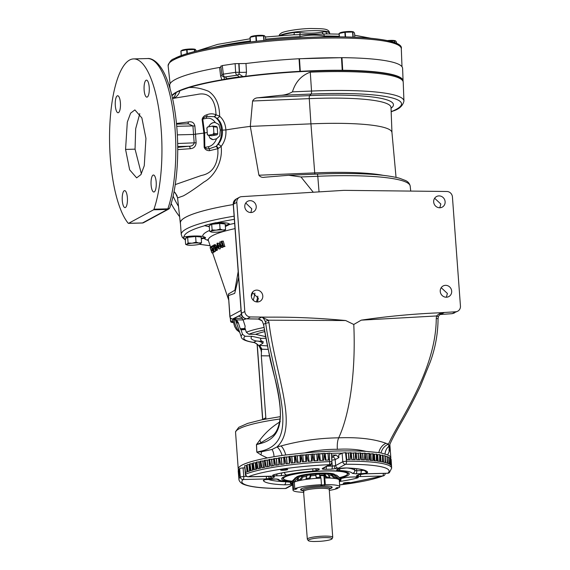 <?xml version="1.0" encoding="UTF-8"?>
<svg xmlns="http://www.w3.org/2000/svg" width="570" height="570" viewBox="0 0 570 570"><rect width="100%" height="100%" fill="white"/><g stroke="black" fill="none" stroke-linecap="round" stroke-linejoin="round"><path stroke-width="0.85" d="M260.932 454.896L256.799 452.11A11.336 1.29 -2.4 0 0 256.856 452.103L261.388 451.062C302.228 441.515 273.75 382.641 265.691 323.169L263.632 324.266C271.477 380.119 298.566 433.314 260.811 443.46L256.514 444.636L256.856 452.103L261.509 451.753A11.336 7.595 -63.1 0 1 260.932 454.896L267.245 457.945A76.501 11.265 175.8 0 0 241.766 465.248A76.501 11.265 175.8 0 0 238.246 469.017A76.501 11.265 175.8 0 0 238.623 469.993M390.735 458.544A76.501 11.265 175.8 0 0 390.842 457.81A76.501 11.265 175.8 0 0 387.621 454.91L389.203 451.661L389.773 448.761L389.111 447.251C388.997 445.199 393.3 436.57 402.007 421.351C407.942 411.098 414.077 399.363 420.425 386.147L430.229 362.043C435.345 348.056 437.959 333.621 438.059 318.73L436.257 318.459C436.064 371.583 396.863 423.916 388.505 444.165L389.182 448.533L389.759 448.754L389.502 445.398M389.51 445.37L389.773 448.761A11.336 1.161 175.5 0 0 389.773 448.761M256.799 452.11L256.436 444.65L259.806 440.154C265.228 432.822 272.061 426.652 280.305 421.643M265.912 418.993L261.309 355.801L269.261 355.872M260.754 348.541L261.423 352.41L261.309 355.801M233.287 322.67L231.107 322.207L233.08 321.843M232.888 320.882L230.686 321.209L230.18 317.668M230.415 320.796A5.094 2.28 81.5 0 0 231.107 322.207M230.686 321.209A5.365 2.401 81.5 0 0 231.142 322.128M235.816 320.874L235.517 320.148M221.395 241.972L221.374 241.352L223.248 241.089L224.772 246.568L223.404 246.603L221.816 241.787L221.395 241.972L221.873 241.958M219.792 241.915L221.602 247.423L220.968 246.29L219.813 246.831L219.792 241.915L221.153 241.88L222.371 245.599M221.31 245.499L222.671 245.463L222.963 247.387L221.374 247.53M218.381 243.183L219.771 244.779M220.412 246.817L220.227 248.834L218.752 248.905L220.227 248.834M218.374 247.508L216.287 247.929L216.108 247.373L217.448 246.981M217.035 247.907L217.448 249.553L216.892 250.401M216.294 245.862L215.446 244.708L214.014 244.765L214.961 245.898L216.294 245.862L216.415 247.123L215.075 247.152L215.88 248.406L217.22 248.37M215.253 250.144L215.481 251.363L213.964 251.228L213.045 246.126L212.403 246.504L213.109 246.489M214.662 251.384L214.569 251.947L213.18 251.997L214.569 251.947M212.995 251.869L213.251 252.831L211.876 252.866L210.309 248.135M245.456 329.553L241.046 329.845L242.521 334.341L245.114 336.272L252.047 336.307L261.274 338.395L265.499 338.267M241.046 329.845L240.69 329.296L241.046 329.845M240.626 329.346L240.284 328.79L240.69 329.296M243.134 319.941L236.486 319.905L238.224 322.527L240.284 328.79L245.107 328.47M238.224 322.527L237.469 322.998L236.165 320.76M228.378 296.429L228.356 294.063L234.861 290.208L238.182 271.591M245.114 336.272A61.325 9.027 175.8 0 0 253.451 342.363L256.443 341.017L262.72 341.487A44.766 6.591 175.8 0 0 263.212 341.658L262.962 343.233L259.528 345.292A59.501 8.757 175.8 0 0 266.988 345.869M261.274 338.395A44.766 6.591 175.8 0 0 262.72 341.487M252.047 336.307A54.15 7.973 175.8 0 0 256.443 341.017A11.336 10.695 -114.7 0 1 262.962 343.233M265.2 336.535L255.652 334.355L248.869 334.241L246.333 332.274L244.879 327.771L245.143 326.161L243.112 319.877L241.416 317.241L238.324 316.058M265.171 336.364A44.766 6.591 175.8 0 0 264.687 336.549M242.521 334.341A63.861 9.405 -4.2 0 0 241.26 336.82C241.402 339.171 245.285 341.017 252.902 342.356L252.902 342.356A2.722 2.287 99.1 0 0 253.451 342.363C255.018 342.577 256.956 343.788 259.264 345.997L261.452 349.937L262.015 349.203L259.528 345.292M262.015 349.203L267.743 349.346M246.297 318.829L243.112 319.877M234.348 219.315A113.544 16.715 175.8 0 0 216.707 222.742L215.773 222.728A114.157 16.808 175.8 0 0 204.844 225.442L204.936 225.663A113.544 16.715 175.8 0 0 184.067 236.963C190.423 235.93 196.643 235.724 202.713 236.343C205.492 237.348 206.255 237.939 205.008 238.125L201.274 238.894M185.264 239.443A12.397 1.824 -4.2 0 1 184.944 239.421L185.663 239.55M204.887 237.191A12.397 1.824 -4.2 0 1 201.224 238.267M180.455 223.632A116.266 17.114 175.8 0 1 180.312 223.034A116.266 17.114 175.8 0 1 185.656 217.22A116.266 17.114 175.8 0 1 233.258 204.552A116.173 17.1 175.8 0 0 180.405 222.941L181.253 234.548A116.173 17.1 -4.2 0 1 234.113 216.172M257.433 301.979L258.374 298.288L252.311 292.46M250.864 212.539L251.805 208.848L245.748 203.02M251.341 296.186A6.021 5.657 61.6 0 0 259.934 301.331A6.021 5.657 61.6 0 0 262.791 295.894A6.021 5.657 61.6 0 0 254.206 290.75A6.021 5.657 61.6 0 0 251.341 296.186M244.779 206.746A6.021 5.657 61.6 0 0 253.365 211.89A6.021 5.657 61.6 0 0 256.229 206.454A6.021 5.657 61.6 0 0 247.637 201.31A6.021 5.657 61.6 0 0 244.779 206.746M257.861 319.015A2.722 0.912 -89 0 0 258.011 319.05A2.722 0.912 -89 0 0 258.167 319.015L261.68 317.12L268.377 320.197L268.997 322.677L265.691 323.169L265.285 321.53C264.06 318.844 262.863 317.376 261.68 317.12L268.299 317.148C294.12 316.963 319.92 318.096 345.691 320.54L353.778 324.472L361.259 320.148L436.563 315.958A2.722 0.62 15.4 0 1 438.273 317.041C438.344 316.108 439.399 314.939 441.444 313.529L444.315 312.51L437.874 312.873L455.651 311.783A5.664 5.33 61.6 0 0 460.446 306.062L452.43 196.935A5.664 5.33 61.6 0 0 446.816 191.484L343.931 190.352L241.587 196.657A5.664 5.33 61.6 0 0 236.799 202.371L244.808 311.498A5.664 5.33 61.6 0 0 250.422 316.956L246.967 318.822L258.167 319.015L262.143 320.889L263.504 324.358L262.143 320.889M239.486 197.256L236.044 199.122L233.372 204.231L241.388 313.35C241.944 316.628 243.803 318.452 246.967 318.822A2.722 0.912 -89 0 1 246.817 318.858L258.011 319.05C259.934 319.328 261.252 319.948 261.958 320.917M268.299 317.148L250.422 316.956M345.691 320.54L268.377 320.197L265.285 321.53M268.997 322.677C275.445 375.63 299.079 426.381 276.977 446.973L280.982 445.961C299.87 440.781 319.1 438.074 338.687 437.824C358.095 437.09 373.877 438.914 386.047 443.31L388.505 444.165A11.336 9.498 -67.3 0 0 381.002 452.951L387.621 454.91M353.778 324.472A122.222 37.563 88.6 0 1 338.687 437.824C337.504 440.596 337.055 444.422 337.347 449.31C326.496 449.196 315.581 450.4 304.601 452.929L285.762 454.967A11.336 3.812 -105 0 0 280.982 445.961M261.388 451.062A2.722 2.123 -103.7 0 0 261.509 451.753L271.997 449.466L276.977 446.973A11.336 4.403 -105.5 0 1 282.114 455.444L285.762 454.967M263.504 324.358L270.444 360.717L274.32 376.058C278.488 391.248 280.526 404.472 280.419 415.722C279.364 426.488 276.514 433.278 271.876 436.114L260.825 442.769L256.514 444.636A11.336 1.382 -2.9 0 1 256.436 444.65M246.646 318.808A2.722 0.912 -89 0 0 246.817 318.858C243.426 318.331 241.573 316.542 241.26 313.486A2.722 0.399 -4.2 0 1 241.388 313.35L244.808 311.498M439.826 207.772L440.824 204.017L434.639 198.26M446.396 297.212L447.393 293.457L441.209 287.7M433.67 201.98A6.021 5.657 61.6 0 0 442.263 207.124A6.021 5.657 61.6 0 0 445.12 201.695A6.021 5.657 61.6 0 0 436.527 196.543A6.021 5.657 61.6 0 0 433.67 201.98M440.24 291.42A6.021 5.657 61.6 0 0 448.832 296.571A6.021 5.657 61.6 0 0 451.689 291.135A6.021 5.657 61.6 0 0 443.097 285.983A6.021 5.657 61.6 0 0 440.24 291.42M440.603 314.426A2.722 0.762 -93.8 0 0 440.703 314.448A2.722 0.762 -93.8 0 0 440.809 314.412L444.315 312.51C441.216 312.702 438.629 313.849 436.563 315.958L436.257 318.459M457.753 311.177L452.195 313.65L439.983 314.533L452.088 313.685A2.722 0.762 -93.8 0 0 452.195 313.65L455.651 311.783M437.874 312.873C412.11 313.992 386.574 316.414 361.259 320.148M438.273 317.041L438.059 318.73M451.982 313.664A2.722 0.762 -93.8 0 0 452.088 313.685L454.311 313.044M216.707 222.742C225.029 222.457 229.311 223.034 229.553 224.459L225.364 226.539M229.603 224.238L229.553 224.459A94.898 13.972 -4.2 0 1 234.641 223.376M271.997 449.466A11.336 6.099 -86.3 0 1 274.02 456.691L282.114 455.444M267.245 457.945L274.02 456.691M337.347 449.31C348.113 448.647 357.682 449.338 366.047 451.383A76.501 11.265 175.8 0 0 304.601 452.929M386.047 443.31A11.336 9.163 -69.4 0 0 378.836 452.623L381.002 452.951M366.047 451.383L378.836 452.623M388.619 446.524A11.336 10.517 -103 0 0 385.035 453.891M232.425 319.058L241.445 314.569M251.356 296.336A19.152 5.885 -91.4 0 0 252.567 292.467M228.356 294.063A5.664 5.066 -41.7 0 1 228.449 295.581L229.853 316.549A2.722 2.722 0 0 0 232.474 319.072L234.776 319.677A5.664 5.522 117.7 0 0 232.517 319.058M245.107 319.207A5.664 4.909 71.7 0 0 244.829 318.445M241.701 315.31A5.664 4.909 71.7 0 0 240.169 314.975L241.381 314.319M238.659 316.079L233.971 318.331L242.393 318.373M236.486 319.905L233.971 318.331M237.84 322.948A5.664 5.529 40 0 0 232.553 319.036A2.722 2.558 61.6 0 1 229.981 316.421L241.039 310.429M237.469 322.998A5.664 5.522 117.7 0 0 234.776 319.677L236.265 320.825M184.067 236.963L183.455 237.02A114.157 16.808 175.8 0 0 184.944 239.421M209.333 226.789L204.936 225.663M229.382 223.868A12.397 1.824 -4.2 0 1 228.983 224.145A12.397 1.824 -4.2 0 1 225.271 225.243M209.304 226.418A12.397 1.824 -4.2 0 1 204.844 225.442M205.606 237.918L205.008 238.125M261.423 352.41L261.495 350.892M259.264 345.997A2.722 0.855 135.7 0 1 258.98 345.905L258.98 345.905C256.529 343.589 254.505 342.406 252.902 342.356M261.452 349.937L261.473 350.771L258.98 345.905M210.202 248.135L210.152 247.451L211.392 247.416M210.152 247.451L211.933 252.816L213.301 252.781M211.84 249.902L211.705 250.7L211.52 250.152L212.126 249.895M211.705 250.7L212.411 250.686M211.484 246.326L212.339 246.304M211.377 246.326L212.695 248.898L213.223 251.976L211.962 249.396L211.377 246.326L212.774 246.276M212.695 248.898L213.529 248.876M212.988 250.344L211.563 246.874L212.047 249.325L213.052 251.427L212.988 250.344M212.403 246.504L212.225 245.955L213.8 245.428M213.094 245.442L214.142 251.398M215.88 248.406L216.108 249.589L217.448 249.553M216.108 249.589L215.838 250.43L217.177 250.394M214.014 244.765L214.748 249.069L215.702 250.465L217.035 250.43M214.961 245.898L215.075 247.152M215.66 249.874L215.724 248.499L214.933 247.594L214.89 249.005L215.56 249.902M214.748 247.045L214.797 245.962L214.185 245.321L214.683 247.059M214.876 246.318L214.128 246.34M215.838 248.983L214.89 249.005M216.857 246.995L217.035 247.544L217.655 247.53M217.035 247.544L216.287 247.929M217.042 243.219L218.73 245.67L218.88 248.869L217.248 246.397L217.042 243.219L218.524 243.155M218.73 245.67L219.785 245.649M218.887 247.159L217.227 243.768L217.434 246.304L218.709 248.313L218.887 247.159M219.813 246.831L221.139 246.796M221.488 246.048L222.849 246.012M221.196 246.183L222.549 246.147M221.602 247.423L222.963 247.387M220.048 246.083L220.79 245.741L220.02 243.404L220.048 246.083M221.873 241.124L223.654 246.496L225.022 246.461M288.021 456.998A62.337 9.177 -4.2 0 1 288.791 456.884M292.588 456.378A62.337 9.177 -4.2 0 1 294.405 456.15M297.661 455.765A62.337 9.177 -4.2 0 1 299.927 455.516M302.998 455.202A62.337 9.177 -4.2 0 1 305.534 454.953L301.081 455.038L300.789 462.063A76.58 11.272 -4.2 0 0 296.799 462.484L295.452 455.622L295.182 462.662A76.58 11.272 -4.2 0 0 291.27 463.111L289.923 456.264L289.681 463.31A76.58 11.272 -4.2 0 0 285.876 463.802L284.544 456.955L284.33 464.009A76.58 11.272 -4.2 0 0 280.647 464.529L279.336 457.696L279.158 464.75A76.58 11.272 -4.2 0 0 275.609 465.305L274.327 458.48L274.184 465.54A76.58 11.272 -4.2 0 0 270.807 466.118L269.546 459.299L269.446 466.367A76.58 11.272 -4.2 0 0 266.247 466.965L265.022 460.154L264.972 467.222A76.58 11.272 -4.2 0 0 261.972 467.849L260.775 461.037L260.782 468.105A76.58 11.272 -4.2 0 0 257.996 468.747L256.842 461.942L256.899 469.017A76.58 11.272 -4.2 0 0 254.341 469.666L253.23 462.868L253.344 469.944A76.58 11.272 -4.2 0 0 251.035 470.606L249.974 463.809L250.144 470.877L249.76 463.937L252.987 463.588M308.491 454.689A62.337 9.177 -4.2 0 1 311.142 454.468M314.07 454.247A62.337 9.177 -4.2 0 1 316.742 454.055M272.688 476.242A2.722 2.558 61.6 0 0 274.519 476.933L274.156 476.349L270.978 476.178L248.292 476.755A73.829 10.873 175.8 0 1 329.346 464.678A2.722 2.558 61.6 0 0 330.45 464.393L323.304 468.262A2.722 2.558 61.6 0 1 322.207 468.554L329.346 464.678A2.722 0.534 -92.5 0 0 329.667 461.615L329.41 456.47L329.41 460.004A76.58 11.272 -4.2 0 0 325.385 460.197L324.059 453.293L319.67 453.87A62.337 9.177 -4.2 0 1 322.292 453.727M329.41 456.47L329.531 453.029L325.313 453.585A62.337 9.177 -4.2 0 1 327.729 453.471M331.441 453.342A62.337 9.177 -4.2 0 1 342 453.186M186.091 238.174L186.077 237.982A7.082 1.04 -4.2 0 1 186.404 237.633A7.082 1.04 -4.2 0 1 194.042 236.365A7.082 1.04 -4.2 0 1 200.198 236.906M185.62 244.316L186.825 244.872A7.082 1.04 175.8 0 0 188.421 245.186A7.082 1.04 -4.2 0 0 195.161 245.014A7.082 1.04 -4.2 0 0 200.369 243.932L201.545 242.649L198.837 243.019L196.037 242.15L192.097 243.191L188.071 242.984L186.889 244.273L185.62 244.316L185.207 238.659L187.658 237.327L188.071 242.984M187.658 237.327L195.617 236.493L196.037 242.15M195.617 236.493L201.132 236.992L201.545 242.649M186.825 244.872A7.082 1.04 175.8 0 1 186.889 244.273A7.082 1.04 -4.2 0 1 192.097 243.191A7.082 1.04 -4.2 0 1 198.837 243.019A7.082 1.04 -4.2 0 1 200.476 243.867A7.082 1.04 -4.2 0 1 200.369 243.932M210.138 225.15L210.123 224.958A7.082 1.04 -4.2 0 1 210.444 224.609A7.082 1.04 -4.2 0 1 218.082 223.34A7.082 1.04 -4.2 0 1 224.245 223.882M209.66 231.292L210.864 231.847A7.082 1.04 175.8 0 0 212.468 232.161A7.082 1.04 -4.2 0 0 219.208 231.99A7.082 1.04 -4.2 0 0 224.409 230.907L225.592 229.624L222.884 230.002L220.077 229.126L216.144 230.166L212.111 229.959L210.936 231.249L209.66 231.292L209.247 225.635L211.698 224.302L212.111 229.959M211.698 224.302L219.664 223.469L220.077 229.126M219.664 223.469L225.179 223.967L225.592 229.624M210.864 231.847A7.082 1.04 175.8 0 1 210.936 231.249A7.082 1.04 -4.2 0 1 216.144 230.166A7.082 1.04 -4.2 0 1 222.884 230.002A7.082 1.04 -4.2 0 1 224.516 230.85A7.082 1.04 -4.2 0 1 224.409 230.907M180.312 223.034L177.576 197.933L183.369 195.866C188.064 193.323 194.961 188.691 204.039 181.965C213.536 176.907 223.098 162.464 221.153 146.419C224.744 141.745 226.319 136.251 225.884 129.946C225.499 124.061 223.412 119.479 219.621 116.216C219.507 104.502 215.802 96.18 208.513 91.257C201.253 88.343 194.726 87.117 188.919 87.566A116.309 17.121 -4.2 0 1 318.231 70.887A116.309 17.121 -4.2 0 1 403.083 81.018L403.204 82.009A116.358 17.128 -4.2 0 1 403.225 82.23L403.938 101.054A115.696 17.036 175.8 0 0 323.219 90.659A115.696 17.036 175.8 0 0 311.526 91.05L292.46 91.848C288.719 94.007 284.594 95.176 280.105 95.354L258.003 97.784C255.545 97.876 253.743 98.945 252.603 100.997L250.301 126.383A118.902 17.506 175.8 0 0 225.884 129.946L222.4 130.131C222.799 135.639 221.388 140.405 218.167 144.431L215.98 146.404L209.318 148.749C207.444 149.091 205.948 148.656 204.844 147.445L204.16 147.309C205.072 149.561 206.839 150.687 209.454 150.687L217.854 148.685L217.932 153.394C216.985 166.226 211.463 173.586 201.367 175.482L175.246 184.602M403.204 82.009A116.358 17.128 -4.2 0 0 310.28 72.169C301.359 75.447 295.417 82.009 292.46 91.848M264.081 177.277L288.712 175.268L300.981 176.971L313.279 192.24M264.701 177.234C262.228 177.712 260.298 177.042 258.915 175.225L250.301 126.383L310.935 123.854L314.718 172.895L258.915 175.225M171.933 95.724L176.144 92.454A11.336 10.524 -127.1 0 1 172.546 98.396M172.696 98.432A11.336 10.367 75.3 0 0 179.928 90.659L188.919 87.566M176.144 92.454L179.928 90.659M215.98 146.404A2.722 0.677 57.3 0 1 217.854 148.685L218.388 148.407A2.722 0.755 54.2 0 0 216.287 146.162C220.148 141.966 221.865 136.593 221.438 130.046C220.904 123.583 218.46 119.13 214.106 116.686L216.864 118.197A2.722 1.539 -51 0 0 219.621 116.216L215.738 114.677C212.767 113.501 209.788 113.544 206.817 114.798C204.267 115.511 202.699 117.057 202.115 119.436L203.868 133.116L204.16 147.309M172.482 98.482L197.113 94.477C207.43 92.162 213.6 97.228 215.631 109.668L216.066 114.812A2.722 0.983 112.3 0 1 214.413 116.8M179.621 216.678A85.001 79.914 -118.4 0 1 171.164 203.511M177.726 149.618L190.309 148.699C193.864 148.385 195.802 146.404 196.123 142.764L194.883 125.927C194.042 122.586 191.869 121.26 188.349 121.966L176.458 123.505M177.327 134.869L193.358 134.463L204.602 132.995L202.756 119.08C203.668 117.591 205.065 116.693 206.946 116.387L214.106 116.686A2.722 0.997 111.2 0 0 215.738 114.677M154.263 191.898A8.5 2.615 -91.4 0 0 156.23 182.785A8.5 2.615 -91.4 0 0 153.43 175.011A8.5 2.615 -91.4 0 0 153.031 175.125A8.5 2.615 -91.4 0 0 151.057 184.238A8.5 2.615 -91.4 0 0 153.857 192.005A8.5 2.615 -91.4 0 0 154.263 191.898M147.295 97.028A8.5 2.615 -91.4 0 0 149.262 87.923A8.5 2.615 -91.4 0 0 146.462 80.149A8.5 2.615 -91.4 0 0 146.062 80.256A8.5 2.615 -91.4 0 0 144.089 89.369A8.5 2.615 -91.4 0 0 146.889 97.142A8.5 2.615 -91.4 0 0 147.295 97.028M117.242 95.867A8.5 2.615 -91.4 0 0 115.275 104.98A8.5 2.615 -91.4 0 0 118.076 112.753A8.5 2.615 -91.4 0 0 118.475 112.639A8.5 2.615 -91.4 0 0 120.448 103.526A8.5 2.615 -91.4 0 0 117.648 95.753A8.5 2.615 -91.4 0 0 117.242 95.867M124.21 190.736A8.5 2.615 -91.4 0 0 122.237 199.842A8.5 2.615 -91.4 0 0 125.044 207.615A8.5 2.615 -91.4 0 0 125.443 207.501A8.5 2.615 -91.4 0 0 127.416 198.396A8.5 2.615 -91.4 0 0 124.609 190.622A8.5 2.615 -91.4 0 0 124.21 190.736M125.564 149.404L129.654 169.824L136.643 177.868L140.918 174.605L144.26 165.749L145.941 138.36L141.88 117.954L134.876 109.903L130.608 113.159L127.302 122.13L125.564 149.404L135.054 149.162L135.681 128.699L139.785 113.629M153.964 209.197A85.001 26.127 -91.4 0 0 159.629 114.67A85.001 26.127 -91.4 0 0 133.608 58.91A85.001 26.127 -91.4 0 0 129.597 60.028A85.001 26.127 -91.4 0 0 109.554 135.19A85.001 26.127 -91.4 0 0 128.157 223.169A2.722 0.834 -91.4 0 0 128.471 223.355A2.722 0.834 -91.4 0 0 128.599 223.319L153.579 209.788A2.722 0.834 -91.4 0 0 153.964 209.197L167.851 208.848A2.722 2.002 19.1 0 0 169.839 207.644C177.256 186.753 179.735 150.651 176.023 119.465C174.128 103.32 171.029 89.782 166.732 78.852C160.412 62.365 151.748 57.862 147.502 58.553A85.001 26.127 88.6 0 1 173.515 114.314A85.001 26.127 88.6 0 1 167.851 208.848A2.722 0.834 88.6 0 1 167.466 209.439L142.493 222.963L128.599 223.319M141.374 173.836L135.054 149.162M218.388 148.407L221.153 146.419A2.722 1.069 38.9 0 0 218.167 144.431M143.54 222.699L143.54 222.699A2.722 2.544 -117.2 0 1 142.493 222.963A2.722 0.834 -91.4 0 1 142.365 223.005A2.722 2.722 0 0 0 143.54 222.699L168.62 209.119A2.722 2.572 -119.8 0 1 167.466 209.439L153.579 209.788M169.589 208.093A2.722 2.572 -119.8 0 1 168.62 209.119A2.722 2.722 0 0 0 169.839 207.644M209.454 150.687A2.722 1.104 98.2 0 0 209.318 148.749A2.722 1.796 -101.7 0 1 208.485 146.69L204.844 147.445L204.602 132.995L207.081 132.482M221.438 130.046L220.312 130.017L219.749 135.931L216.536 138.795L213.094 139.664L209.803 137.912L208.734 135.368M209.803 137.912A8.614 6.812 -83.1 0 0 213.18 139.671M220.312 130.017L218.909 124.474L215.346 122.6C212.81 122.215 210.672 123.412 208.941 126.184A8.614 6.812 -83.1 0 1 215.132 122.564M208.805 126.732L208.941 126.184M213.835 132.881L214.028 133.352L217.69 133.8L217.206 127.203L213.543 126.754L213.835 132.881A5.094 4.026 96.9 0 1 212.895 134.363L216.885 134.848L211.791 135.738L208.128 135.297L212.895 134.363M217.206 127.203A5.365 4.239 96.9 0 0 216.472 126.483L212.81 126.041L207.523 127.025A5.365 4.239 96.9 0 0 206.91 127.986L207.394 134.584A5.365 4.239 96.9 0 0 208.128 135.297M212.289 126.091A5.094 4.026 96.9 0 1 213.415 127.188M206.782 128.414A5.094 4.026 96.9 0 1 207.715 126.939M208.328 135.211A5.094 4.026 96.9 0 1 207.195 134.114M212.81 126.041A5.365 4.239 96.9 0 1 213.543 126.754M214.028 133.352A5.365 4.239 96.9 0 1 213.422 134.313M217.69 133.8A5.365 4.239 96.9 0 1 217.085 134.762M214.94 122.536L215.346 122.6C213.009 119.137 210.031 117.712 206.404 118.325L202.756 119.08A2.722 0.997 -16.9 0 1 202.115 119.436M216.864 118.197C220.248 120.997 222.093 124.965 222.4 130.117M206.404 118.325A2.722 1.796 78.3 0 1 206.946 116.387A2.722 0.905 66.8 0 0 206.817 114.798M187.359 123.882L188.321 123.825L192.931 125.913L194.192 143.091C193.387 145.25 191.662 146.298 188.998 146.241L177.719 147.359M187.701 123.84A2.722 1.14 81.9 0 0 188.349 121.966M190.309 148.699A2.722 1.14 81.9 0 0 188.998 146.241L177.712 146.526M176.714 126.319L192.931 125.913A2.722 0.577 -178.7 0 0 194.883 125.927M196.123 142.764L177.662 143.512M396.043 177.363L391.953 132.504A101.439 14.934 175.8 0 0 321.188 123.505A101.439 14.934 175.8 0 0 310.935 123.854L309.268 98.631A2.722 0.563 87.6 0 1 309.603 95.625L258.003 97.784M171.926 95.689A116.173 17.1 -4.2 0 1 233.543 77.962A116.173 17.1 -4.2 0 1 300.853 71.314A116.173 17.1 -4.2 0 1 341.715 70.281A116.173 17.1 -4.2 0 1 402.719 79.964M339.257 36.273A93.908 13.822 175.8 0 0 324.266 36.038C316.414 34.599 308.349 34.806 300.077 36.651A2.722 0.485 -92.7 0 0 299.699 34.656L293.358 34.799M328.37 33.915L299.699 34.656A2.722 0.499 -84 0 0 300.212 32.597C308.726 33.48 316.022 33.302 322.093 32.048L325.869 31.706A25.436 3.748 -4.2 0 1 329.652 33.345L329.61 32.939A25.422 3.741 175.8 0 0 307.914 30.844A25.422 3.741 175.8 0 0 280.077 35.425A25.422 3.741 175.8 0 0 279.613 35.703M324.266 36.038A2.722 1.176 -90.1 0 0 323.546 34.05A2.722 1.952 -102 0 1 322.093 32.048M327.515 33.872A2.722 2.301 99.5 0 1 325.869 31.706M293.692 34.749A2.722 1.04 82.3 0 0 294.241 32.504L300.212 32.597M294.825 34.692L265.478 36.986M338.765 57.741A116.209 17.107 175.8 0 0 302.228 58.66L341.964 57.67A116.764 17.193 -4.2 0 1 402.605 68.343L403.083 80.897A116.323 17.121 175.8 0 0 342.713 70.267L341.715 70.281M169.718 85.514A116.764 17.193 -4.2 0 1 169.71 85.443A116.764 17.193 -4.2 0 1 219.6 67.445L220.968 67.146M221.139 66.191L222.293 65.564L235.125 63.655L245.984 63.512A116.764 17.193 -4.2 0 1 299.043 58.753L302.228 58.66M222.293 65.564L223.333 74.15L235.631 72.319L239.514 72.269L239.03 63.612M235.125 63.655L235.631 72.319A2.722 1.218 81.5 0 0 237.07 75.169L224.772 77A2.722 1.218 81.5 0 1 223.333 74.15A2.722 0.356 173.1 0 0 221.873 74.649L221.873 74.649A2.722 2.722 0 0 0 224.01 76.979A2.722 2.401 -78 0 0 224.772 77L224.943 77.035A121.474 17.884 -4.2 0 1 237.241 75.204L238.894 74.178L239.514 72.269A5.664 0.591 -3.2 0 0 246.482 72.169L245.784 76.245L242.863 76.544A5.664 0.962 37.5 0 0 238.894 74.178M222.186 75.611A5.664 0.77 -6.8 0 1 220.611 76.024L219.6 67.445M224.11 77L224.943 77.035A5.664 2.814 80.9 0 1 226.924 78.71L221.887 79.807A116.323 17.121 175.8 0 0 171.891 95.546M245.984 63.512L246.482 72.169M221.887 79.807L220.611 76.024M223.91 76.957A5.664 2.636 -47.8 0 1 224.031 79.344M242.863 76.544L238.844 76.936A5.664 2.244 82.1 0 0 237.241 75.204L237.07 75.169A2.722 2.401 -78 0 0 239.286 72.226L238.78 63.562M238.844 76.936A117.79 17.342 175.8 0 0 226.924 78.71M300.853 71.314L299.87 71.343A116.323 17.121 175.8 0 0 245.784 76.245M280.796 469.815A3.541 0.52 175.8 0 0 280.632 469.986A3.541 0.52 175.8 0 0 283.646 470.286A3.541 0.52 175.8 0 0 287.529 469.644A3.541 0.52 175.8 0 0 287.693 469.466A3.541 0.52 175.8 0 0 284.679 469.174A3.541 0.52 175.8 0 0 280.796 469.815M317.39 468.747A2.722 2.558 -118.4 0 0 319.221 469.438C319.841 468.775 318.06 468.554 313.885 468.775L313.892 468.804C297.426 470.122 284.195 472.088 274.198 474.71L274.198 474.71A2.722 2.138 -105.1 0 1 273.685 474.767C271.726 475.458 272.631 475.808 276.4 475.815A2.722 0.834 88.6 0 0 277.02 473.991M312.688 468.903L313.001 471.112L317.804 470.207A2.722 2.558 -118.4 0 1 315.353 468.725M281.544 473.007A2.722 0.834 88.6 0 1 280.903 475.701L286.76 475.017A2.722 2.073 75.7 0 1 284.473 472.445M277.155 479.071A2.722 2.686 154.6 0 0 278.68 479.391L274.904 478.957A2.722 0.834 88.6 0 1 274.769 478.992A2.722 0.834 88.6 0 1 274.64 478.964M285.72 481.828A2.722 1.632 92.2 0 1 284.28 484.814C288.021 484.835 290.828 484.493 292.702 483.802M270.137 479.078A2.722 0.834 -91.4 0 0 270.266 479.106A2.722 0.834 -91.4 0 0 270.394 479.071C266.219 479.277 263.874 479.712 263.347 480.368A2.722 2.693 168 0 0 264.893 479.733M291.541 481.629A33.872 4.987 -4.2 0 1 282.036 478.095A33.872 4.987 -4.2 0 1 283.276 477.19A33.872 4.987 -4.2 0 1 317.939 471.219A33.872 4.987 -4.2 0 1 348.847 473.185A33.872 4.987 -4.2 0 1 347.714 475.565A33.872 4.987 -4.2 0 1 340.012 478.059M354.333 476.955A2.722 0.834 -91.4 0 0 354.462 476.983L349.959 477.097A2.722 0.834 88.6 0 0 350.087 477.061L344.23 477.738A2.722 2.073 75.7 0 0 344.708 477.696L349.959 477.097A2.722 0.834 88.6 0 1 349.83 477.069M355.573 476.976A2.722 2.138 74.9 0 0 357.305 477.995C359.271 477.304 358.359 476.955 354.59 476.947A2.722 0.834 -91.4 0 1 354.462 476.983L356.763 476.983M365.064 470.856L361.765 469.637C358.302 468.811 353.179 468.262 346.403 467.984L339.328 468.697L337.967 469.431A2.722 2.558 61.6 0 1 336.87 469.723C336.264 470.115 336.849 470.357 338.644 470.464A2.722 1.71 -87.3 0 0 340.076 468.497M346.403 467.984A2.722 1.632 -87.8 0 0 346.71 467.949C342.969 467.927 340.169 468.262 338.288 468.96A2.722 2.558 -118.4 0 0 339.342 468.69L339.385 468.668M364.059 470.328L361.216 470.613A2.722 0.834 88.6 0 1 360.596 473.691C364.772 473.485 367.123 473.05 367.65 472.395A2.722 2.693 -12 0 1 364.943 470.763M347.657 468.034A39.715 5.85 -4.2 0 1 354.825 470.507A2.722 2.686 -25.4 0 1 352.31 473.364L356.093 473.805A2.722 0.834 -91.4 0 0 356.713 470.727L354.825 470.507L354.711 468.54M343.461 483.118A3.541 0.52 175.8 0 0 343.297 483.289A3.541 0.52 175.8 0 0 346.311 483.588A3.541 0.52 175.8 0 0 350.201 482.947A3.541 0.52 175.8 0 0 350.365 482.769A3.541 0.52 175.8 0 0 347.351 482.476A3.541 0.52 175.8 0 0 343.461 483.118M270.102 476.235A2.722 2.558 61.6 0 0 272.66 477.938L274.519 476.933M361.387 474.105A2.722 1.218 -98.5 0 1 361.202 474.162L365.007 473.841A2.722 0.834 88.6 0 0 365.135 473.805L387.814 473.235A73.829 10.873 175.8 0 0 345.591 464.272L338.445 468.141A2.722 2.558 -118.4 0 1 335.666 465.569L332.267 466.075A2.722 0.834 -91.4 0 1 331.64 469.153L325.748 469.302A2.722 0.834 -91.4 0 0 326.389 466.588M356.471 475.829L358.331 474.817A2.722 2.558 61.6 0 0 359.378 474.553L357.568 475.537A2.722 2.558 61.6 0 1 356.471 475.829L356.834 476.413L360.019 476.577A2.722 0.834 88.6 0 0 360.66 474.254M339.499 477.624A32.077 4.724 175.8 0 0 345.997 475.451A32.077 4.724 175.8 0 0 347.166 474.603L347.914 473.755A32.896 4.845 175.8 0 0 348.17 472.765M349.959 482.997A3.399 0.499 175.8 0 0 350.151 482.897A3.399 0.499 175.8 0 0 347.828 482.484A3.399 0.499 175.8 0 0 343.696 483.061A3.399 0.499 175.8 0 0 343.525 483.381A3.399 0.499 175.8 0 0 346.539 483.552A3.399 0.499 175.8 0 0 349.959 482.997M287.294 469.694A3.399 0.499 175.8 0 0 287.487 469.595A3.399 0.499 175.8 0 0 285.164 469.174A3.399 0.499 175.8 0 0 281.031 469.758A3.399 0.499 175.8 0 0 280.853 470.079A3.399 0.499 175.8 0 0 283.874 470.25A3.399 0.499 175.8 0 0 287.294 469.694M347.166 474.603A32.077 4.724 175.8 0 0 322.527 471.098A32.077 4.724 175.8 0 0 284.971 476.99A32.077 4.724 175.8 0 0 283.903 479.249A32.077 4.724 175.8 0 0 291.975 481.123M282.649 477.575A32.896 4.845 175.8 0 0 283.041 478.515L283.903 479.249M334.797 474.717A19.38 2.85 175.8 0 0 318.031 473.207A19.38 2.85 175.8 0 0 297.048 476.691A19.38 2.85 175.8 0 0 296.186 477.453M298.73 477.867A20.89 3.078 175.8 0 0 297.369 478.28L297.284 477.118L296.4 477.532L297.284 477.118A20.89 3.078 -4.2 0 1 299.763 476.413M306.639 476.313A20.89 3.078 175.8 0 0 303.012 476.905L302.927 475.743L302.278 476.085L302.927 475.743A20.89 3.078 -4.2 0 1 307.059 475.081M315.787 475.409A20.549 3.028 175.8 0 0 310.793 475.85L310.835 475.793A20.89 3.078 -4.2 0 1 310.835 475.793L310.75 474.632A20.89 3.078 -4.2 0 1 315.68 474.197L315.766 475.359A20.89 3.078 175.8 0 0 310.835 475.793L309.902 478.985L309.581 478.066L310.465 474.917A21.881 3.22 -4.2 0 0 306.909 475.351L307.194 475.067A20.89 3.078 -4.2 0 1 310.621 474.646M319.457 473.976A20.89 3.078 -4.2 0 1 324.138 473.862L324.223 475.024A20.89 3.078 175.8 0 0 319.72 475.131M327.657 473.905A20.89 3.078 -4.2 0 1 331.12 474.119L331.206 475.28A20.89 3.078 175.8 0 0 328.591 475.102M334.006 474.525A20.89 3.078 -4.2 0 1 335.409 474.924L335.481 475.907M331.398 475.373A20.549 3.028 175.8 0 0 328.634 475.166M324.323 475.074A20.549 3.028 175.8 0 0 319.727 475.18M306.617 476.37A20.549 3.028 175.8 0 0 302.884 476.99M298.659 477.974A20.549 3.028 175.8 0 0 297.105 478.486M303.888 492.288A23.441 3.449 -4.2 0 1 293.009 490.179L292.524 483.559A23.441 3.449 -4.2 0 1 292.674 483.118A23.441 3.449 -4.2 0 1 293.08 482.733L293.457 482.213M336.414 475.23L335.409 474.924L336.414 475.23A21.881 3.22 -4.2 0 1 337.134 475.629L340.96 478.857A25.5 3.755 -4.2 0 1 341.024 478.914L340.269 479.819A24.667 3.634 -4.2 0 0 340.204 479.762A24.667 3.634 -4.2 0 0 339.456 479.334L340.212 478.43L336.414 475.23M340.212 478.43A25.5 3.755 -4.2 0 1 340.96 478.857M339.456 479.334L335.659 476.135M333.357 474.404L337.355 477.71L336.749 478.65A24.667 3.634 -4.2 0 0 334.512 478.365L335.124 477.418L331.12 474.119L331.954 474.375A21.881 3.22 -4.2 0 1 334.184 474.668M335.124 477.418A25.5 3.755 -4.2 0 1 337.355 477.71M334.512 478.365L331.206 475.28A20.89 3.078 -4.2 0 1 331.284 475.287M327.408 473.898L329.973 477.118L329.624 478.073A24.667 3.634 -4.2 0 0 326.353 478.038L326.703 477.076L324.658 474.105A21.881 3.22 -4.2 0 1 327.928 474.14L327.408 473.898A20.89 3.078 -4.2 0 0 324.366 473.855M326.703 477.076A25.5 3.755 -4.2 0 1 329.973 477.118M326.353 478.038L324.223 475.024A20.89 3.078 -4.2 0 1 324.266 475.024M319.414 473.976L320.126 478.194A24.667 3.634 -4.2 0 0 316.393 478.408L315.801 474.447A21.881 3.22 -4.2 0 1 319.535 474.233L319.414 473.976A20.89 3.078 -4.2 0 0 315.723 474.19M316.414 477.461A25.5 3.755 -4.2 0 1 320.148 477.247M316.393 478.408L315.766 475.359A20.89 3.078 -4.2 0 1 315.773 475.359L315.78 475.394M309.902 478.985A24.667 3.634 -4.2 0 0 306.346 479.42L306.019 478.494L307.194 475.067M306.019 478.494A25.5 3.755 -4.2 0 1 309.581 478.066M302.955 476.912A20.89 3.078 -4.2 0 1 303.012 476.905L300.718 480.31A24.667 3.634 -4.2 0 0 297.953 480.888L297.333 480.011L299.514 476.663A21.881 3.22 -4.2 0 1 302.278 476.085L300.098 479.441L300.718 480.31A23.441 3.449 -4.2 0 1 306.332 479.377M297.333 480.011A25.5 3.755 -4.2 0 1 300.098 479.441M294.904 478.152A21.881 3.22 -4.2 0 1 296.4 477.532L293.336 481.13L294.163 481.942A24.667 3.634 -4.2 0 0 292.666 482.562L291.84 481.743L295.787 477.738M291.84 481.743A25.5 3.755 -4.2 0 1 293.336 481.13M297.255 478.323A20.89 3.078 -4.2 0 1 297.369 478.28L294.163 481.942M294.797 478.529L290.472 482.84L291.37 483.602A24.667 3.634 -4.2 0 0 291.398 484.158L290.508 483.396A25.5 3.755 -4.2 0 1 290.472 482.84M291.398 484.158L292.894 482.455M292.46 482.355L291.37 483.602M292.524 483.581L291.997 484.279L292.816 484.999M339.349 481.173L339.585 481.379A24.667 3.634 -4.2 0 0 340.283 480.838A24.667 3.634 -4.2 0 0 340.326 480.781L341.088 479.926L340.568 479.463M340.326 480.781L338.402 479.049M337.946 487.607L337.996 488.234A23.441 3.449 -4.2 0 1 329.303 490.421M293.009 490.179A23.441 3.449 -4.2 0 1 293.564 489.352L295.809 489.295L297.02 488.64L294.776 488.697A23.441 3.449 -4.2 0 1 321.459 484.721L320.753 485.106L325.299 484.628A23.441 3.449 -4.2 0 1 339.756 486.751A23.441 3.449 -4.2 0 1 339.2 487.578L336.956 487.635L335.751 488.291L337.996 488.234M303.589 490.756A15.832 2.33 -4.2 0 1 300.86 489.153A15.832 2.33 -4.2 0 1 301.316 488.846A15.832 2.33 -4.2 0 1 317.169 486.075A15.832 2.33 -4.2 0 1 331.84 486.88A15.832 2.33 -4.2 0 1 331.448 488.084A15.832 2.33 -4.2 0 1 329.375 488.861M308.27 540.574A11.956 1.76 175.8 0 0 313.942 541.5L319.364 541.365A11.956 1.76 175.8 0 0 332.025 538.828A11.956 1.76 175.8 0 0 320.005 537.795A11.956 1.76 175.8 0 0 308.27 540.574L307.387 539.298A12.739 1.874 -4.2 0 1 307.33 539.142L303.489 490.663A13.416 1.974 -4.2 0 1 307.202 488.469A13.416 1.974 -4.2 0 1 320.461 487.058A13.416 1.974 -4.2 0 1 329.453 488.768L331.22 487.614A15.383 2.266 175.8 0 0 331.562 486.73M301.11 488.967A15.383 2.266 175.8 0 0 301.58 489.794L303.546 490.692M307.33 539.142A12.739 1.874 -4.2 0 1 323.853 536.135A12.739 1.874 -4.2 0 1 332.738 537.275A12.739 1.874 -4.2 0 1 332.709 537.439L332.025 538.828M325.299 484.628L324.815 478.009A23.441 3.449 -4.2 0 1 326.332 478.002M329.631 478.059A23.441 3.449 -4.2 0 1 339.057 479.712A23.441 3.449 -4.2 0 1 339.271 480.132L339.756 486.751M324.815 478.009L323.903 475.629L320.069 475.729L320.974 478.102L321.459 484.721M324.594 485.013L323.903 475.629M294.776 488.697L294.291 482.078A23.441 3.449 -4.2 0 1 300.062 480.439M309.916 478.928A23.441 3.449 -4.2 0 1 316.379 478.351M320.126 478.137A23.441 3.449 -4.2 0 1 320.974 478.102M294.291 482.078L295.652 480.197M295.809 489.295L295.759 488.675M293.564 489.352L293.08 482.733M342.093 453.136L338.658 454.995L338.894 457.632L335.167 459.648L335.666 465.569L342.812 461.7A2.722 2.558 -118.4 0 0 345.591 464.272A2.722 1.126 -90.3 0 0 346.51 461.187L342.812 461.7L342.093 453.136L345.498 452.63L346.51 461.187A76.551 11.272 -4.2 0 1 391.647 468.17L391.554 466.552A76.58 11.272 -4.2 0 0 391.547 466.452L391.141 459.392L391.505 466.21A76.58 11.272 -4.2 0 0 391.234 465.626L390.764 458.565L391.063 465.391A76.58 11.272 -4.2 0 0 390.486 464.835L389.958 457.781L390.194 464.614A76.58 11.272 -4.2 0 0 389.317 464.087L388.719 457.033L388.897 463.873A76.58 11.272 -4.2 0 0 387.721 463.382L387.059 456.335L387.18 463.189A76.58 11.272 -4.2 0 0 385.712 462.726L384.992 455.686L385.049 462.548A76.58 11.272 -4.2 0 0 383.304 462.128L382.52 455.095L382.527 461.964A76.58 11.272 -4.2 0 0 380.511 461.579L379.663 454.561L379.627 461.436A76.58 11.272 -4.2 0 0 377.34 461.101L376.442 454.083L376.35 460.966A76.58 11.272 -4.2 0 0 373.82 460.674L372.866 453.67L372.737 460.567A76.58 11.272 -4.2 0 0 369.973 460.318L368.961 453.321L368.79 460.232A76.58 11.272 -4.2 0 0 365.805 460.033L364.743 453.043L364.536 459.962A76.58 11.272 -4.2 0 0 361.352 459.812L360.247 452.829L360.005 459.762A76.58 11.272 -4.2 0 0 356.642 459.662L355.488 452.694L355.224 459.627A76.58 11.272 -4.2 0 0 351.69 459.584L350.5 452.623L350.208 459.57A76.58 11.272 -4.2 0 0 346.531 459.57L346.076 456.05M290.201 482.227A2.722 2.558 61.6 0 0 290.543 482.769M291.826 483.674A2.722 2.558 61.6 0 0 292.367 483.788M285.036 488.49A2.722 1.126 -90.3 0 0 285.214 488.526A2.722 1.126 -90.3 0 0 285.399 488.49L292.446 484.671M387.557 473.243A2.722 0.834 88.6 0 0 387.685 473.271A2.722 2.722 0 0 0 389.374 472.63A2.722 2.636 49.8 0 1 387.814 473.235A2.722 0.834 88.6 0 1 387.685 473.271L365.007 473.841A2.722 0.834 88.6 0 1 364.878 473.812M390.764 458.565L390.037 458.458M389.973 457.838L390.03 458.351L389.958 457.781L388.818 457.696M327.95 465.747L330.493 465.761L331.804 462.598M329.025 465.163L328.805 466.039M330.45 464.393A2.722 2.722 0 0 0 331.868 461.864A2.722 0.363 177.1 0 0 329.667 461.615A76.551 11.272 -4.2 0 0 245.62 474.133A2.722 0.427 174.4 0 0 245.513 474.19A2.722 0.427 174.4 0 0 245.385 474.333A2.722 2.722 0 0 0 248.164 476.791A2.722 0.834 88.6 0 1 248.007 476.741M246.953 465.455L244.68 465.669L245.535 472.494A76.58 11.272 -4.2 0 1 247.309 471.825L247.181 469.566M245.121 469.024L245.62 474.133A2.722 2.444 -111.9 0 0 248.292 476.755A2.722 0.834 88.6 0 1 248.164 476.791L273.393 476.328A2.722 2.401 -78 0 0 274.156 476.349M325.299 453.407L325.912 460.168L325.299 453.407L324.059 453.293L323.717 460.289A76.58 11.272 -4.2 0 0 319.649 460.524L318.309 453.627L317.974 460.638A76.58 11.272 -4.2 0 0 313.899 460.923L312.545 454.034L312.218 461.052A76.58 11.272 -4.2 0 0 308.149 461.379L306.788 454.504L306.482 461.529A76.58 11.272 -4.2 0 0 302.442 461.899L301.081 455.038L299.948 455.366M249.788 464.522L247.081 464.757L248.1 471.547A76.58 11.272 -4.2 0 1 250.144 470.877M319.656 453.741L320.276 460.489L319.656 453.741L314.006 454.197M311.177 454.44L305.527 454.803L305.912 461.579L305.527 454.803M299.934 455.53L294.448 455.957M294.405 456.164L288.969 456.534L289.353 463.353M288.99 456.841L283.689 457.211L284.067 464.044M283.71 457.568L278.573 457.938L278.958 464.785M278.595 458.337L273.657 458.707L274.035 465.562M273.678 459.142L268.962 459.513L269.346 466.381M268.99 459.983L264.523 460.353L264.908 467.236M264.551 460.852L260.362 461.216L260.739 468.113M260.39 461.75L256.493 462.106L256.878 469.017M256.529 462.662L252.952 463.018L253.344 469.944M266.496 476.328A2.722 0.834 88.6 0 1 265.855 478.95L272.66 477.938M239.87 471.867L239.649 468.39L243.055 467.885L243.796 476.449L240.319 477.005L239.87 471.867L240.141 475.416A76.58 11.272 -4.2 0 0 239.493 476.057L238.752 469.309M239.685 469.024L238.752 469.267L239.286 476.32A76.58 11.272 -4.2 0 0 238.937 476.947L238.26 470.15L238.859 477.204A76.58 11.272 -4.2 0 0 238.816 477.767A76.58 11.272 -4.2 0 0 238.816 477.81L238.21 471.02M388.747 457.119L387.187 456.99M387.101 456.449L385.156 456.349M385.042 455.829L382.734 455.765M382.584 455.259L379.934 455.238M380.397 460.368L379.876 454.653L376.763 454.76M377.347 461.101L376.713 454.183L373.257 454.34M373.834 460.681L373.207 453.777L369.417 453.976M370.001 460.325L369.367 453.435L365.277 453.677M365.862 460.033L365.235 453.164L360.86 453.442M361.444 459.812L360.817 452.958L356.186 453.271M356.77 459.662L356.15 452.822L351.291 453.164M351.875 459.584L351.248 452.751L346.19 453.122M346.019 452.851L345.498 452.63M331.747 459.392A2.722 0.834 88.6 0 1 332.381 457.076A2.722 2.558 61.6 0 1 335.167 459.648L331.783 460.154M329.531 453.029L331.312 453.407M313.999 454.14L314.612 460.866L313.999 454.14L312.545 454.034L311.17 454.347L311.548 461.101L311.17 454.354M245.385 474.333L244.68 465.669M239.678 468.953L239.649 468.39L239.678 468.953M238.78 469.958L238.26 470.15M331.626 457.097L336.172 455.024L338.894 457.632M336.172 455.024A62.301 9.17 175.8 0 0 331.526 455.138M243.055 467.885L244.751 467.842M195.282 49.405A6.869 1.012 175.8 0 0 195.161 49.348A6.869 1.012 175.8 0 0 188.677 49.07A6.869 1.012 175.8 0 0 182.022 50.26A6.869 1.012 175.8 0 0 181.923 50.317A6.869 1.012 175.8 0 0 181.837 50.381M196.386 51.115L195.389 49.448L194.676 49.554A8.066 1.19 175.8 0 0 194.406 49.533L187.067 49.718A8.066 1.19 175.8 0 0 186.675 49.754L181.004 50.93A8.066 1.19 175.8 0 0 180.939 50.965A8.066 1.19 175.8 0 0 180.882 51.001L181.032 50.908M181.004 50.93L181.338 55.561M181.217 55.611L180.882 51.001M187.067 49.718L187.345 53.573M186.96 53.694L186.675 49.754M194.555 51.578L194.406 49.533M194.676 49.554L194.819 51.507M264.409 35.746A6.869 1.012 175.8 0 0 264.288 35.682A6.869 1.012 175.8 0 0 257.804 35.404A6.869 1.012 175.8 0 0 251.149 36.594A6.869 1.012 175.8 0 0 251.049 36.651A6.869 1.012 175.8 0 0 250.964 36.715M265.72 40.306L265.47 36.879L264.516 35.782L263.803 35.889A8.066 1.19 175.8 0 0 263.532 35.867L256.194 36.053A8.066 1.19 175.8 0 0 255.802 36.095L250.13 37.271A8.066 1.19 175.8 0 0 250.066 37.299A8.066 1.19 175.8 0 0 250.009 37.335L250.159 37.242M250.13 37.271L250.472 41.931M250.344 41.945L250.009 37.335M256.194 36.053L256.571 41.239M256.179 41.282L255.802 36.095M263.867 40.484L263.532 35.867M263.803 35.889L264.138 40.456M353.457 31.92A6.869 1.012 175.8 0 0 353.343 31.856A6.869 1.012 175.8 0 0 346.852 31.585A6.869 1.012 175.8 0 0 340.204 32.768A6.869 1.012 175.8 0 0 340.098 32.832A6.869 1.012 175.8 0 0 340.012 32.896M354.825 37.193L354.519 33.06L353.564 31.963L352.851 32.07A8.066 1.19 175.8 0 0 352.581 32.041L345.242 32.226A8.066 1.19 175.8 0 0 344.85 32.269L339.179 33.445A8.066 1.19 175.8 0 0 339.114 33.48A8.066 1.19 175.8 0 0 339.057 33.509L339.207 33.416M339.179 33.445L339.428 36.829M339.3 36.829L339.057 33.509M345.242 32.226L345.584 36.915M345.192 36.907L344.85 32.269M352.951 37.121L352.581 32.041M352.851 32.07L353.222 37.128M395.373 40.819A6.869 1.012 175.8 0 0 395.259 40.755A6.869 1.012 175.8 0 0 387.329 40.605M396.549 43.462L396.435 41.959L395.48 40.862L394.768 40.969A8.066 1.19 175.8 0 0 394.497 40.94L388.277 40.812M394.625 42.65L394.497 40.94M394.768 40.969L394.903 42.757M280.162 418.971A76.501 11.265 175.8 0 0 239.094 428.797A76.501 11.265 175.8 0 0 235.574 432.566L238.246 469.017M257.241 344.365L262.749 419.42L265.862 417.739M234.056 319.364A14.165 6.341 81.5 0 0 239.528 331.74M235.025 228.613A89.611 13.196 175.8 0 0 208.399 240.611L207.793 239.585M264.43 331.69A54.15 7.973 175.8 0 0 255.652 334.355M267.75 349.382L261.943 349.246M246.333 332.274A63.861 9.405 -4.2 0 1 263.867 327.515M264.188 329.987A61.325 9.027 175.8 0 0 248.869 334.241M240.739 329.289L245.271 328.99L240.711 329.282M208.364 240.526A94.898 13.972 -4.2 0 1 203.946 238.331M199.642 244.224A113.544 16.715 175.8 0 0 210.131 245.677M236.799 202.371L233.372 204.231A2.722 0.399 -4.2 0 0 233.251 204.366L241.26 313.486M259.806 440.154A11.336 5.971 43.8 0 1 260.825 442.769A2.722 2.116 74 0 0 260.811 443.46M389.203 451.661A11.336 10.488 -160.2 0 1 389.182 448.533A2.722 2.693 -18.4 0 0 389.224 447.842M257.832 296.158A28.429 8.735 88.6 0 1 256.407 301.893M238.616 277.49L234.69 293.379L228.449 295.581L229.981 316.421A2.722 0.399 175.8 0 0 229.853 316.549M253.208 300.219A25.707 7.902 -91.4 0 0 254.883 293.051M202.713 236.343A94.898 13.972 -4.2 0 1 209.596 230.422M212.703 249.311L212.047 249.325M218.681 246.268L217.434 246.304M300.981 176.971L317.782 176.273A115.696 17.036 -4.2 0 1 329.474 175.874A115.696 17.036 -4.2 0 1 410.186 186.098L410.728 191.085M175.389 192.895A82.379 77.449 61.6 0 0 177.526 197.562M178.496 206.333A85.001 79.914 -118.4 0 1 173.088 196.109M142.229 222.97A2.722 0.834 -91.4 0 0 142.365 223.005L128.471 223.355M216.536 138.795C214.776 143.17 212.09 145.799 208.485 146.69M310.28 72.169L311.526 91.05A2.722 0.563 -92.4 0 1 311.192 94.057L309.603 95.625A104.944 15.447 175.8 0 1 391.034 108.257M280.105 95.354L311.192 94.057A113.074 16.644 -4.2 0 1 322.62 93.672A113.074 16.644 -4.2 0 1 392.174 111.25A2.722 2.458 67.6 0 0 392.922 111.079L391.17 111.805M391.148 111.292L392.174 111.25L391.163 111.663M252.603 100.997L309.268 98.631A102.322 15.062 -4.2 0 1 391.006 107.481L391.961 132.561M410.186 186.098C409.616 183.519 408.07 181.666 405.555 180.533L399.534 178.239C385.135 174.456 361.494 172.945 328.598 173.693L317.134 174.078A2.722 0.563 -92.4 0 1 317.782 176.273L319.043 191.883M382.99 175.296A102.308 15.062 175.8 0 0 325.064 172.546A102.308 15.062 175.8 0 0 314.718 172.895A2.722 0.563 87.6 0 0 314.897 174.171M288.84 175.261L317.134 174.078A2.722 0.563 -92.4 0 0 317.07 174.099M173.501 59.978A116.9 17.214 175.8 0 0 168.129 65.828C169.39 61.809 171.392 59.437 174.142 58.703C188.428 50.659 233.935 42.422 282.414 38.874C347.508 33.872 404.294 38.261 401.309 48.699A116.9 17.214 175.8 0 0 302.107 38.86A116.9 17.214 175.8 0 0 173.501 59.978M174.691 58.56A115.546 17.007 -4.2 0 1 295.566 38.019A115.546 17.007 -4.2 0 1 399.093 45.614M300.077 36.651A93.908 13.822 175.8 0 0 265.641 39.202M250.273 40.976A93.908 13.822 175.8 0 0 213.572 47.438M280.49 35.632A25.436 3.748 -4.2 0 1 294.241 32.504M299.87 71.343L299.043 58.753M299.471 58.731L300.297 71.328M342.228 70.267L341.48 57.67M341.964 57.67L342.713 70.267M292.617 484.878L286.496 488.198A2.722 2.558 -118.4 0 1 285.399 488.49A73.829 10.873 175.8 0 1 243.176 479.527L265.855 478.95M319.221 469.438L317.804 470.207M313.001 471.112A36.993 5.444 175.8 0 0 286.76 475.017M280.903 475.701L276.4 475.815M273.685 474.767A52.312 7.702 -4.2 0 1 313.885 468.775L317.853 468.725M278.68 479.391A36.993 5.444 175.8 0 0 291.014 482.227M284.28 484.814A52.312 7.702 -4.2 0 1 263.347 480.368M270.394 479.071L274.904 478.957M365.135 473.805L358.331 474.817M331.64 469.153L338.445 468.141M322.207 468.554L322.57 469.139L325.748 469.302M339.627 484.942A73.829 10.873 175.8 0 0 382.698 476.007L360.019 476.577M350.087 477.061L354.59 476.947M357.305 477.995A52.312 7.702 -4.2 0 1 339.378 481.529M340.625 478.572A36.993 5.444 175.8 0 0 344.23 477.738M336.87 469.723L338.288 468.96M346.71 467.949A52.312 7.702 -4.2 0 1 367.65 472.395M360.596 473.691L356.093 473.805M352.31 473.364A36.993 5.444 175.8 0 0 338.644 470.464M268.62 476.271A2.722 1.218 81.5 0 0 269.995 478.601M324.494 467.614A2.722 2.401 102 0 1 322.57 469.139M334.334 465.925A2.722 1.218 81.5 0 0 335.78 468.804M359.428 474.532L361.202 474.162A2.722 1.218 -98.5 0 1 360.995 474.155M358.765 474.888A2.722 2.401 102 0 1 356.834 476.413M303.817 491.333A12.739 1.874 -4.2 0 1 320.34 488.333A12.739 1.874 -4.2 0 1 329.232 489.466L329.41 488.796M356.599 468.754L356.713 470.727L361.216 470.613L361.116 469.488M383.639 475.793A2.722 2.444 -111.9 0 1 382.698 476.007A2.722 0.834 88.6 0 0 383.339 473.378M327.094 466.21L332.267 466.075L331.811 460.738M267.921 479.249A49.597 7.303 175.8 0 0 284.687 481.693M286.496 488.198A2.722 2.722 0 0 1 285.214 488.526C264.159 488.64 250.052 487.143 242.898 484.03C238.98 482.013 238.766 479.106 238.958 479.377A76.551 11.272 -4.2 0 1 240.319 477.005A2.722 2.636 49.8 0 0 243.176 479.527A2.722 0.834 88.6 0 0 243.796 476.449L246.653 476.378M308.341 454.582L308.961 461.315L308.37 454.625M303.382 461.814L302.777 455.131M297.853 462.37L297.248 455.694M292.424 462.975L291.826 456.306M287.123 463.631L286.525 456.969M281.986 464.336L281.388 457.682M277.034 465.077L276.443 458.437M272.296 465.861L271.712 459.235M267.8 466.666L267.223 460.061M263.582 467.507L263.012 460.916M259.649 468.362L259.086 461.793M256.03 469.231L255.481 462.697M252.752 470.107L252.211 463.609M249.824 470.977L249.29 464.536M247.266 471.839L246.746 465.462M385.455 459.662L385.234 456.342M383.532 462.177L383.104 455.715M382.677 455.181L383.061 459.377L382.826 455.758M381.009 461.672L380.582 455.145M380.732 461.622L380.318 455.188M378.109 461.208L377.689 454.639M377.846 461.166L377.433 454.682M374.853 460.788L374.44 454.183M374.604 460.76L374.198 454.233M371.255 460.432L370.849 453.798M371.027 460.41L370.621 453.841M367.344 460.125L366.938 453.471M367.123 460.111L366.724 453.521M363.133 459.89L362.734 453.214M362.933 459.876L362.534 453.264M358.644 459.712L358.252 453.022M358.466 459.712L358.074 453.072M353.913 459.605L353.521 452.901M353.756 459.605L353.364 452.951M348.961 459.57L348.576 452.851M348.819 459.57L348.434 452.901M328.455 460.047L328.078 453.307M328.398 460.047L328.028 453.357M322.855 460.332L322.478 453.592M322.82 460.339L322.449 453.635M316.827 453.984L317.198 460.688L316.834 453.941M303.34 461.814L302.727 455.088M297.789 462.377L297.184 455.651M292.339 462.99L291.733 456.271M287.016 463.645L286.411 456.941M281.858 464.358L281.252 457.653M276.885 465.106L276.286 458.408M272.125 465.889L271.534 459.206M267.615 466.709L267.031 460.04M263.376 467.55L262.798 460.895M259.428 468.412L258.858 461.778M255.795 469.288L255.239 462.683M252.503 470.179L251.954 463.602M249.56 471.062L249.026 464.529M246.995 471.939L246.468 465.462M390.842 457.81L389.851 444.393M280.369 416.634L261.723 419.819L247.701 423.382L238.802 427.301L235.617 431.547L235.574 432.566M241.26 336.82L235.581 320.205M228.627 299.834L212.574 252.852M210.729 247.437L208.399 240.611M239.728 332.339L236.507 329.716L234.641 326.574L232.61 319.079M262.627 419.556L257.099 344.266M233.251 204.366C233.13 202.072 234.063 200.327 236.051 199.122M181.253 234.548L182.336 237.412L185.3 239.963M199.457 244.273L210.145 245.734M133.608 58.91L147.502 58.553M177.576 197.933L176.871 195.375L174.064 191.492M176.515 124.125L188.271 123.825M403.938 101.054C402.826 105.849 399.157 109.198 392.922 111.079M170.081 83.74L168.129 65.828M370.657 38.226L354.675 35.219M339.1 34.136L327.721 33.915M278.994 35.753L279.849 34.207L281.373 33.06C283.425 31.343 298.758 28.628 311.248 28.5C323.532 28.742 328.655 28.479 329.61 32.939M329.795 33.894L329.652 33.345M250.116 38.774L217.605 44.389L196.921 50.987M401.993 66.711L401.309 48.699M221.873 74.649L220.832 66.035M170.052 88.606L169.71 85.443M297.227 476.598L297.262 477.118M293.293 482.277L292.674 483.118M336.051 475.01L337.134 475.629M333.671 474.404L331.377 474.105M327.536 473.877L324.252 473.841M319.435 473.962L315.702 474.176M310.686 474.625L307.123 475.052M302.748 475.751L299.955 476.328M296.906 477.183L295.26 477.867M340.283 480.838L341.045 479.976M332.738 537.275L329.232 489.466M337.24 477.881L339.057 479.712M333.6 473.926L333.635 474.397M340.675 478.615L344.708 477.696M385.22 473.335A2.722 2.722 0 0 1 383.517 475.85L339.627 484.977M389.374 472.63L391.647 468.17M277.077 478.992L264.879 479.669M276.87 479.035L279.079 480.382L290.971 482.277M238.958 479.377L238.816 477.767M388.761 457.083L388.868 458.23M387.137 456.399L387.315 458.387M385.106 455.758L385.384 458.843M346.154 452.751L346.774 459.57M331.868 461.864L331.434 453.271M299.92 455.323L300.297 462.113M294.391 455.9L294.768 462.705M181.923 50.317L180.932 50.958M251.049 36.651L250.059 37.299M340.098 32.832L339.114 33.473"/></g></svg>
